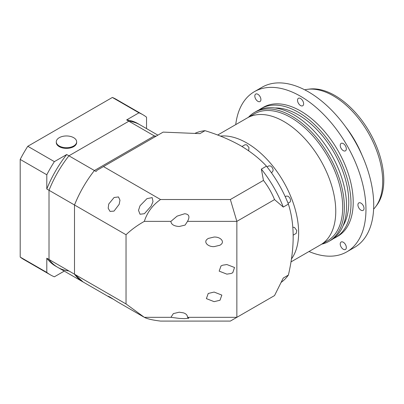 <?xml version="1.0" encoding="UTF-8"?>
<svg xmlns="http://www.w3.org/2000/svg" width="404" height="404" viewBox="0 0 404 404"><rect width="100%" height="100%" fill="white"/><g stroke="black" fill="none" stroke-linecap="round" stroke-linejoin="round"><path stroke-width="0.61" d="M205.02 130.684L199.909 133.633L163.155 132.108L103.469 166.569L160.54 199.515L230.361 199.515L263.459 180.406L261.358 169.114L266.473 166.16C259.514 158.6 250.874 151.763 240.542 145.652C229.932 139.678 218.089 134.689 205.02 130.684A86.198 49.768 -120 0 0 195.228 133.234M160.54 199.515C152.636 205.04 147.238 212.322 144.334 221.362L170.932 221.362L177.098 216.14L184.694 213.736C189.133 214.181 190.072 216.721 187.517 221.362L236.855 221.362L274.538 199.601C271.72 192.698 268.024 186.3 263.459 180.406M170.932 221.362L170.917 221.695C171.392 224.573 174.164 226.174 179.224 226.493L185.103 225.089L187.517 221.362M118.493 196.935L119.978 200.222L119.17 204.333L114.014 211.105L110.04 211.413L108.186 208.222L108.732 204.045L114.085 197.495L118.493 196.935M152.197 197.617L152.995 201.566L151.177 206.06L144.385 213.711L140.031 214.236L138.506 210.348L140.026 205.747L147 198.627L152.197 197.617M214.11 301.657L219.988 300.253L221.841 295.092L214.11 292.062L208.237 293.466L206.383 298.627L214.11 301.657M221.306 244.233C224.543 241.289 220.266 236.784 214.11 237.037L208.232 238.441L206.914 239.436C203.555 242.425 208.232 246.95 214.11 246.632L219.988 245.228L221.306 244.233M231.032 273.503L232.754 272.74L234.542 267.488L226.881 264.549L222.725 265.191L221.003 265.953L219.17 271.135L226.876 274.144L231.032 273.503M230.361 199.515L236.855 221.362L236.855 317.332L187.517 317.332C187.481 315.196 186.098 313.701 183.381 312.842L179.224 312.201L173.351 313.605L170.937 317.332L144.334 317.332L126.033 303.949L126.033 234.744C131.148 229.836 137.249 225.371 144.334 221.362M187.517 317.332L188.85 318.231L184.694 318.64L179.75 318.453L170.937 317.332M113.58 299.339L109.681 297.329C107.53 295.935 107.651 295.864 110.04 297.122L117.862 302.056L143.491 316.852M271.321 172.594L272.417 171.963L273.144 170.352C272.993 168.518 272.16 167.079 270.655 166.029L268.892 165.857L267.064 166.908M248.657 150.793L248.985 147.591L246.829 144.905L245.061 144.728L241.991 146.501M289.83 202.187L290.254 201.808C290.936 199.793 290.213 197.94 288.097 196.243L286.3 196.081M296.213 233.386L296.778 230.527L294.481 227.437L292.789 227.225M103.469 166.569L97.005 170.296L96.066 171.478L94.405 170.518C86.143 181.068 79.512 192.556 74.503 204.99L126.033 234.744M266.473 166.16A86.198 49.768 60 0 1 288.385 204.116C294.758 224.084 294.758 247.738 288.385 275.074A86.198 49.768 60 0 1 281.275 282.28M261.358 169.114A86.198 49.768 60 0 1 283.275 207.065L288.385 204.116M274.538 199.601L283.275 207.065M144.334 317.332C147.233 318.882 152.636 320.13 160.54 321.084L230.361 321.084L274.538 295.576L283.275 278.028L288.385 275.074M126.033 303.949L74.503 274.205L74.503 204.99M68.912 270.973A82.28 47.505 -60 0 1 57.742 267.347A82.28 47.505 -60 0 1 49.015 259.484L74.503 274.2L74.503 204.995L49.015 190.279A82.28 47.505 -60 0 1 68.912 155.808L94.405 170.523L154.338 135.921L156.111 136.173A82.28 47.505 -60 0 0 154.338 135.921L155.444 136.557M109.681 297.329L83.229 282.063L74.503 274.205A82.28 47.505 -60 0 0 83.229 282.063L57.742 267.347A82.28 47.505 -60 0 1 49.015 259.484L49.015 190.279L49.015 259.484L46.798 258.207A82.28 47.505 -60 0 0 55.525 266.064L57.742 267.347M109.555 297.258L108.141 296.233M74.503 204.995A82.28 47.505 -60 0 1 94.405 170.523L154.338 135.921L128.851 121.205A82.28 47.505 -60 0 1 140.021 124.831L137.804 123.553A82.28 47.505 -60 0 0 126.634 119.922L138.951 112.812L112.357 97.455A92.465 53.384 -60 0 1 116.302 99.374L142.9 114.731A92.465 53.384 -60 0 1 146.536 117.19L146.536 128.593M157.888 135.148L140.021 124.831A82.28 47.505 -60 0 0 128.851 121.205L68.912 155.808L128.851 121.205L126.634 119.922M64.256 271.104L54.378 276.806A92.465 53.384 -60 0 1 50.434 274.887A92.465 53.384 -60 0 1 46.798 272.427L46.798 258.207M50.434 274.887L23.836 259.53A92.465 53.384 -60 0 1 20.2 257.075L46.798 272.427M138.951 112.812A92.465 53.384 -60 0 1 142.9 114.731M27.785 146.283L54.378 161.64L66.7 154.525L68.912 155.808A82.28 47.505 -60 0 0 49.015 190.279L46.798 188.996L46.798 174.77L20.2 159.418A92.465 53.384 -60 0 1 27.785 146.283L112.357 97.455M46.798 174.77A92.465 53.384 -60 0 1 54.378 161.64M46.798 188.996A82.28 47.505 -60 0 1 66.7 154.525M20.2 159.418L20.2 257.075M343.279 242.228A4.308 2.49 -120 0 0 341.127 242.016A4.308 2.49 -120 0 0 340.466 245.465A4.308 2.49 -120 0 0 343.279 249.263A4.308 2.49 -120 0 0 345.435 249.48A4.308 2.49 -120 0 0 346.097 246.026A4.308 2.49 -120 0 0 343.279 242.228M257.868 94.283A4.308 2.49 -120 0 0 255.712 94.071A4.308 2.49 -120 0 0 255.05 97.526A4.308 2.49 -120 0 0 257.868 101.323A4.308 2.49 -120 0 0 260.024 101.535A4.308 2.49 -120 0 0 260.681 98.086A4.308 2.49 -120 0 0 257.868 94.283M300.576 98.515A4.308 2.49 -120 0 0 298.42 98.303A4.308 2.49 -120 0 0 297.758 101.758A4.308 2.49 -120 0 0 300.576 105.555A4.308 2.49 -120 0 0 302.727 105.767A4.308 2.49 -120 0 0 303.389 102.313A4.308 2.49 -120 0 0 300.576 98.515M343.279 143.602A4.308 2.49 -120 0 0 341.127 143.385A4.308 2.49 -120 0 0 340.466 146.839A4.308 2.49 -120 0 0 343.279 150.636A4.308 2.49 -120 0 0 345.435 150.849A4.308 2.49 -120 0 0 346.097 147.399A4.308 2.49 -120 0 0 343.279 143.602M360.969 203.126A4.308 2.49 -120 0 0 358.818 202.914A4.308 2.49 -120 0 0 358.156 206.368A4.308 2.49 -120 0 0 360.969 210.166A4.308 2.49 -120 0 0 363.125 210.378A4.308 2.49 -120 0 0 363.787 206.924A4.308 2.49 -120 0 0 360.969 203.126M290.93 261.944L327.513 240.824A73.27 42.304 -120 0 0 342.688 207.287A73.27 42.304 -120 0 0 310.706 133.552A73.27 42.304 -120 0 0 254.242 113.923L247.319 117.923A73.27 42.304 -120 0 1 303.778 137.552A73.27 42.304 -120 0 1 335.759 211.282A73.27 42.304 -120 0 1 320.584 244.824A73.27 42.304 -120 0 0 331.815 186.113A73.27 42.304 -120 0 0 283.951 121.548A73.27 42.304 -120 0 0 247.319 117.923L217.665 135.042M321.756 244.152A74.442 42.981 -120 0 0 328.932 241.365A74.442 42.981 -120 0 0 344.349 207.287A74.442 42.981 -120 0 0 311.853 132.371A74.442 42.981 -120 0 0 254.49 112.423A74.442 42.981 -120 0 0 248.485 117.246M328.932 241.365L331.149 240.087A74.442 42.981 -120 0 0 346.566 206.005A74.442 42.981 -120 0 0 314.07 131.088A74.442 42.981 -120 0 0 256.702 111.145L254.49 112.423M343.046 225.826A71.311 41.173 -120 0 0 348.783 202.167A71.311 41.173 -120 0 0 275.003 107.969M333.295 238.688A74.442 42.981 -120 0 0 335.578 237.527L337.794 236.244A74.442 42.981 -120 0 0 353.212 202.167A74.442 42.981 -120 0 0 320.72 127.25A74.442 42.981 -120 0 0 263.352 107.307L261.136 108.585A74.442 42.981 -120 0 0 258.984 109.979M335.578 237.527A74.442 42.981 -120 0 0 350.995 203.444A74.442 42.981 -120 0 0 318.504 128.528A74.442 42.981 -120 0 0 261.136 108.585M309.004 251.51A92.465 53.384 -120 0 0 346.809 251.854L354.566 247.374A92.465 53.384 -120 0 0 373.715 205.045A92.465 53.384 -120 0 0 333.356 111.989A92.465 53.384 -120 0 0 262.1 87.219L254.343 91.698A92.465 53.384 -120 0 0 235.734 124.609M346.809 251.854A92.465 53.384 -120 0 0 365.958 209.524A92.465 53.384 -120 0 0 325.594 116.468A92.465 53.384 -120 0 0 254.343 91.698M359.919 150.692A70.523 40.718 -120 0 0 348.506 130.921M362.014 155.186A69.897 40.355 -120 0 0 345.662 126.866M373.614 209.156A69.897 40.355 -120 0 0 375.468 206.974A69.897 40.355 -120 0 0 382.694 181.436A69.897 40.355 -120 0 0 357.469 117.109A69.897 40.355 -120 0 0 307.54 89.314A69.897 40.355 -120 0 0 304.722 89.829M375.468 206.974L376.659 205.409A69.114 39.905 -120 0 0 383.8 180.159A69.114 39.905 -120 0 0 358.858 116.554A69.114 39.905 -120 0 0 309.489 89.072L307.54 89.314M291.39 259.05A73.27 42.304 -120 0 0 291.845 199.187A73.27 42.304 -120 0 0 246.829 142.986A73.27 42.304 -120 0 0 220.402 136.092M73.669 146.001A10.186 5.883 180 0 1 62.57 147.273A10.186 5.883 180 0 1 56.282 141.839A10.186 5.883 180 0 1 59.262 137.683A10.186 5.883 180 0 1 70.367 136.406A10.186 5.883 180 0 1 76.654 141.839A10.186 5.883 180 0 1 73.669 146.001M76.654 141.839L76.654 142.506A10.186 5.883 180 0 1 73.669 146.662A10.186 5.883 180 0 1 62.57 147.935A10.186 5.883 180 0 1 56.282 142.506L56.282 141.839M289.86 202.172L288.032 203.227M296.243 233.371L293.173 235.143M286.33 196.066L285.234 196.697"/></g></svg>
